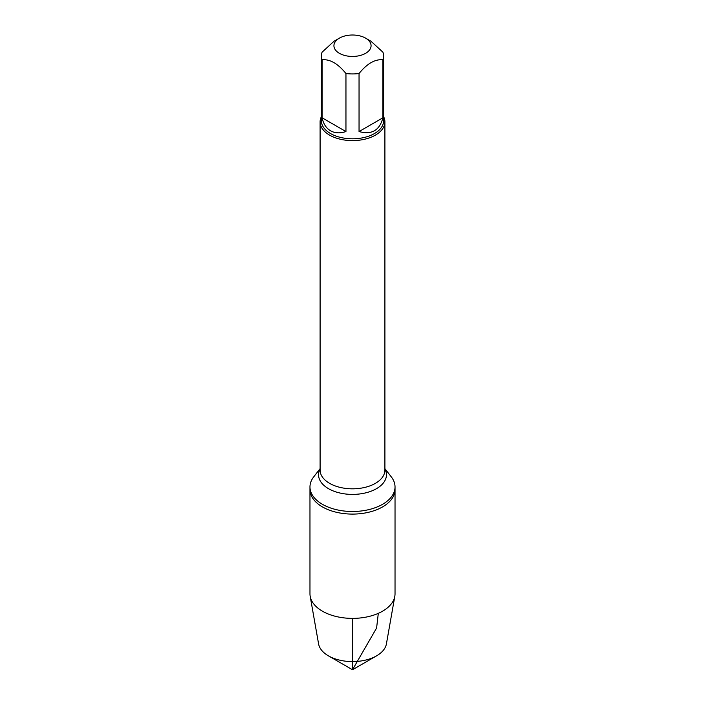 <?xml version="1.0" encoding="UTF-8"?>
<svg xmlns="http://www.w3.org/2000/svg" width="705" height="705" viewBox="0 0 705 705"><rect width="100%" height="100%" fill="white"/><g stroke="black" fill="none" stroke-linecap="round" stroke-linejoin="round"><path stroke-width="1.06" d="M384.904 468.64L391.328 476.924A42.529 24.552 180 0 1 395.029 486.952A42.529 24.552 180 0 1 352.5 511.504A42.529 24.552 180 0 1 309.971 486.952A42.529 24.552 180 0 1 313.672 476.924L320.096 468.64M395.029 486.952L395.029 593.83A42.529 24.552 180 0 1 394.809 596.324A42.529 24.552 180 0 1 366.759 616.963A42.529 24.552 180 0 1 322.432 611.191A42.529 24.552 180 0 1 310.191 596.324A42.529 24.552 180 0 1 309.971 593.83L309.971 489.534A42.529 24.552 0 0 0 352.5 514.095A42.529 24.552 0 0 0 395.029 489.534A42.529 24.552 180 0 1 368.777 512.227A42.529 24.552 180 0 1 322.432 506.904A42.529 24.552 180 0 1 309.971 489.534L309.971 486.952M383.608 116.651A32.404 18.709 180 0 1 384.904 121.894A32.404 18.709 180 0 1 352.5 140.603A32.404 18.709 180 0 1 320.096 121.894A32.404 18.709 180 0 1 321.392 116.651M339.369 53.307A18.568 10.716 0 0 0 365.631 53.307A18.568 10.716 0 0 0 365.631 38.149A18.568 10.716 0 0 0 356.404 35.25A18.568 10.716 0 0 0 339.369 38.149A18.568 10.716 0 0 0 339.369 53.307M359.048 131.562C371.65 135.025 379.607 130.434 382.912 117.788L359.048 131.562L359.048 73.531C366.997 63.67 374.954 59.07 382.912 59.749A31.108 17.96 0 0 0 383.608 55.968A31.108 17.96 0 0 0 382.912 52.188L370.98 41.242L365.631 38.149M382.912 117.788L382.912 59.749M339.369 38.149L334.02 41.242L322.088 52.188A31.108 17.96 0 0 0 321.392 55.968A31.108 17.96 0 0 0 322.088 59.749C330.046 59.07 337.995 63.661 345.952 73.531A31.108 17.96 0 0 0 359.048 73.531M322.088 117.788C323.419 123.895 326.221 128.222 330.504 130.769C334.849 133.21 339.995 133.474 345.952 131.562L322.088 117.788L322.088 59.749M345.952 131.562L345.952 73.531M383.608 55.968L383.608 120.837A31.108 17.96 180 0 1 364.406 137.431A31.108 17.96 180 0 1 330.504 133.536A31.108 17.96 180 0 1 321.392 120.837L321.392 55.968M310.191 596.324L318.589 643.912A34.087 19.678 0 0 0 328.398 655.835A34.087 19.678 0 0 0 376.602 655.835A34.087 19.678 0 0 0 386.411 643.912L394.809 596.324M352.5 669.75L328.398 655.835L352.5 669.75L376.602 655.835M352.5 618.391L352.5 669.75L376.602 628.005L378.303 613.35M320.096 121.894L320.096 470.12A32.404 18.709 0 0 0 352.5 488.821A32.404 18.709 0 0 0 384.904 470.12L384.904 121.894M384.904 468.975A33.946 19.599 180 0 1 352.5 494.408A33.946 19.599 180 0 1 320.096 468.975"/></g></svg>
